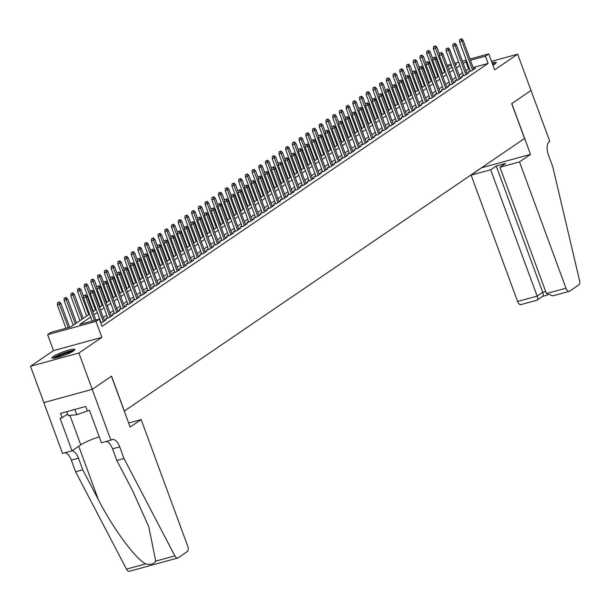 <?xml version="1.0" encoding="UTF-8"?>
<svg xmlns="http://www.w3.org/2000/svg" width="610" height="610" viewBox="0 0 610 610"><rect width="100%" height="100%" fill="white"/><g stroke="black" fill="none" stroke-linecap="round" stroke-linejoin="round"><path stroke-width="0.91" d="M492.941 65.148A12.2 1.784 -20.2 0 0 494.946 63.966A12.2 1.784 -20.2 0 0 496.197 62.556A12.2 1.784 -20.2 0 0 492.034 62.685M53.222 356.507A12.2 1.784 -20.2 0 0 51.972 357.925A12.2 1.784 -20.2 0 0 61.023 356.423A12.2 1.784 -20.2 0 0 73.619 350.918A12.2 1.784 -20.2 0 0 74.862 349.5A12.2 1.784 -20.2 0 0 65.811 350.994A12.2 1.784 -20.2 0 0 53.222 356.507M439.604 67.695L440.161 67.313M531.051 90.463L511.82 103.57L530.517 154.383L519.506 161.886L565.981 288.21A4.689 2.341 74.7 0 0 569.237 291.359A4.689 2.341 74.7 0 0 569.595 291.191L578.76 284.954A4.689 2.341 74.7 0 0 579.5 280.303L552.698 166.515L548.42 154.902A10.949 5.459 -105.3 0 1 549.381 141.535L549.755 141.284L531.013 90.478L511.714 103.639L524.539 138.485L124.356 411.026L111.538 376.179L92.232 389.325L43.859 402.585L30.5 366.282L78.881 353.022L101.878 337.361L95.999 321.394L47.618 334.654L50.981 332.366L70.592 326.99L89.525 314.097M101.878 337.361L53.497 350.62L30.5 366.282M53.497 350.62L47.618 334.654M531.02 90.486L517.661 54.191L491.538 61.351M92.232 389.325L78.881 353.022M470.119 70.485L468.305 71.721L471.576 70.829L475.602 68.084L473.543 68.648M463.402 75.06L461.595 76.296L464.858 75.396L468.892 72.659L466.833 73.223M456.692 79.635L454.877 80.871L458.148 79.971L462.174 77.226L460.115 77.79M449.974 84.203L448.167 85.438L451.43 84.546L455.464 81.801L453.405 82.365M443.264 88.778L441.449 90.013L444.72 89.121L448.746 86.376L446.688 86.94M436.546 93.353L434.732 94.588L438.003 93.688L442.029 90.943L439.97 91.508M429.837 97.928L428.022 99.155L431.293 98.263L435.319 95.518L433.26 96.083M423.119 102.495L421.304 103.73L424.575 102.838L428.601 100.093L426.542 100.658M416.401 107.07L414.594 108.305L417.858 107.406L421.891 104.668L419.832 105.233M409.691 111.645L407.876 112.88L411.148 111.981L415.174 109.236L413.115 109.8M402.974 116.213L401.166 117.448L404.43 116.556L408.464 113.811L406.397 114.375M396.264 120.788L394.449 122.023L397.72 121.131L401.746 118.386L399.687 118.95M389.546 125.363L387.731 126.598L391.002 125.698L395.028 122.953L392.97 123.517M382.836 129.938L381.021 131.165L384.285 130.273L388.318 127.528L386.26 128.092M376.118 134.505L374.304 135.74L377.575 134.848L381.601 132.103L379.542 132.667M369.401 139.08L367.594 140.315L370.857 139.416L374.891 136.678L372.832 137.242M362.691 143.655L360.876 144.89L364.147 143.99L368.173 141.245L366.114 141.81M355.973 148.222L354.158 149.458L357.429 148.565L361.463 145.821L359.397 146.385M349.263 152.797L347.448 154.033L350.719 153.141L354.745 150.395L352.687 150.96M342.546 157.372L340.731 158.608L344.002 157.708L348.028 154.963L345.969 155.527M335.828 161.947L334.021 163.175L337.284 162.283L341.318 159.538L339.259 160.102M329.118 166.515L327.303 167.75L330.574 166.858L334.6 164.113L332.541 164.677M322.4 171.09L320.593 172.325L323.857 171.425L327.89 168.688L325.831 169.252M315.69 175.665L313.875 176.9L317.147 176L321.173 173.255L319.114 173.82M308.973 180.232L307.158 181.467L310.429 180.575L314.455 177.83L312.396 178.394M302.263 184.807L300.448 186.042L303.719 185.15L307.745 182.405L305.686 182.969M295.545 189.382L293.73 190.617L297.001 189.718L301.027 186.973L298.969 187.537M288.827 193.957L287.02 195.192L290.284 194.293L294.317 191.548L292.259 192.112M282.117 198.524L280.303 199.76L283.574 198.868L287.6 196.123L285.541 196.687M275.4 203.1L273.593 204.335L276.856 203.435L280.89 200.698L278.823 201.262M268.69 207.674L266.875 208.91L270.146 208.01L274.172 205.265L272.113 205.829M261.972 212.242L260.157 213.477L263.428 212.585L267.454 209.84L265.396 210.404M255.262 216.817L253.447 218.052L256.711 217.16L260.744 214.415L258.686 214.979M248.544 221.392L246.73 222.627L250.001 221.727L254.027 218.982L251.968 219.547M241.827 225.967L240.02 227.202L243.283 226.302L247.317 223.557L245.258 224.122M235.117 230.534L233.302 231.769L236.573 230.877L240.599 228.132L238.54 228.697M228.399 235.109L226.585 236.344L229.856 235.445L233.889 232.707L231.823 233.272M221.689 239.684L219.874 240.919L223.146 240.02L227.172 237.275L225.113 237.839M214.972 244.252L213.157 245.487L216.428 244.595L220.454 241.85L218.395 242.414M208.254 248.827L206.447 250.062L209.71 249.17L213.744 246.425L211.685 246.989M201.544 253.402L199.729 254.637L203 253.737L207.026 250.992L204.968 251.564M194.826 257.977L193.019 259.212L196.283 258.312L200.316 255.567L198.258 256.131M188.116 262.544L186.302 263.779L189.573 262.887L193.599 260.142L191.54 260.706M181.399 267.119L179.584 268.354L182.855 267.454L186.881 264.717L184.822 265.281M174.689 271.694L172.874 272.929L176.145 272.029L180.171 269.284L178.112 269.849M167.971 276.261L166.156 277.497L169.427 276.604L173.453 273.86L171.395 274.424M161.253 280.836L159.446 282.072L162.71 281.179L166.743 278.435L164.685 278.999M154.543 285.411L152.729 286.647L156 285.747L160.026 283.002L157.967 283.574M147.826 289.986L146.019 291.222L149.282 290.322L153.316 287.577L151.25 288.141M141.116 294.554L139.301 295.789L142.572 294.897L146.598 292.152L144.54 292.716M134.398 299.129L132.583 300.364L135.855 299.464L139.881 296.727L137.822 297.291M127.688 303.704L125.874 304.939L129.137 304.039L133.171 301.294L131.112 301.858M120.971 308.271L119.156 309.506L122.427 308.614L126.453 305.869L124.394 306.433M114.253 312.846L112.446 314.081L115.709 313.189L119.743 310.444L117.684 311.008M107.543 317.421L105.728 318.656L108.999 317.757L113.025 315.012L110.967 315.583M100.703 322.766L102.282 322.332L106.315 319.587L104.249 320.151M90.623 317.07L79.742 324.482L99.354 319.106L102.03 326.365L488.107 63.425L473.131 67.527M469.41 68.549L465.865 70.592M462.586 72.826L459.147 75.167M455.868 77.401L452.437 79.735M449.158 81.969L445.719 84.31M442.441 86.544L439.009 88.885M435.723 91.119L432.292 93.46M429.013 95.694L425.574 98.027M422.295 100.261L418.864 102.602M415.585 104.836L412.146 107.177M408.868 109.411L405.437 111.744M402.158 113.978L398.719 116.319M395.44 118.553L392.009 120.894M388.722 123.128L385.291 125.469M382.012 127.703L378.574 130.037M375.295 132.271L371.864 134.612M368.585 136.846L365.146 139.187M361.867 141.421L358.436 143.762M355.15 145.988L351.718 148.329M348.44 150.563L345.008 152.904M341.722 155.138L338.291 157.479M335.012 159.713L331.573 162.047M328.294 164.281L324.863 166.621M321.584 168.856L318.145 171.196M314.867 173.431L311.435 175.772M308.149 178.006L304.718 180.339M301.439 182.573L298 184.914M294.721 187.148L291.29 189.489M288.012 191.723L284.573 194.056M281.294 196.29L277.863 198.631M274.584 200.865L271.145 203.206M267.866 205.44L264.435 207.781M261.149 210.015L257.717 212.349M254.439 214.583L251 216.924M247.721 219.158L244.29 221.499M241.011 223.733L237.572 226.066M234.293 228.3L230.862 230.641M227.576 232.875L224.144 235.216M220.866 237.45L217.435 239.791M214.148 242.025L210.717 244.358M207.438 246.592L203.999 248.933M200.72 251.167L197.289 253.508M194.01 255.742L190.572 258.076M187.293 260.31L183.862 262.651M180.575 264.885L177.144 267.226M173.865 269.46L170.426 271.801M167.148 274.035L163.716 276.368M160.438 278.602L156.999 280.943M153.72 283.177L150.289 285.518M147.01 287.752L143.571 290.085M140.292 292.32L136.861 294.66M133.575 296.895L130.143 299.236M126.865 301.47L123.426 303.81M120.147 306.045L116.716 308.378M113.437 310.612L109.998 312.953M106.719 315.187L103.288 317.528M470.005 59.033L488.793 53.878L494.664 69.853L517.661 54.191M488.793 53.878L485.438 56.166L470.462 60.268M488.107 63.425L485.438 56.166M99.354 319.106L95.999 321.394M447.122 65.3L451.026 64.233M454.755 63.211L458.651 62.144M462.38 61.122L466.276 60.054M455.38 64.927L456.669 64.05L455.205 64.454M451.484 65.476L447.58 66.543M440.588 68.457L439.955 68.633M92.804 311.862L96.235 309.522M99.522 307.287L102.953 304.947M106.231 302.712L109.67 300.379M112.949 298.145L116.38 295.804M119.659 293.57L123.098 291.229M126.377 288.995L129.808 286.654M133.094 284.42L136.526 282.087M139.804 279.853L143.236 277.512M146.522 275.278L149.953 272.937M153.232 270.703L156.671 268.369M159.95 266.135L163.381 263.794M166.66 261.56L170.099 259.219M173.377 256.985L176.808 254.644M180.095 252.41L183.526 250.077M186.805 247.843L190.244 245.502M193.523 243.268L196.954 240.927M200.233 238.693L203.671 236.36M206.95 234.126L210.381 231.785M213.66 229.551L217.099 227.21M220.378 224.976L223.809 222.635M227.095 220.401L230.527 218.067M233.805 215.833L237.244 213.492M240.523 211.258L243.954 208.917M247.233 206.683L250.672 204.35M253.951 202.116L257.382 199.775M260.668 197.541L264.099 195.2M267.378 192.966L270.81 190.625M274.096 188.391L277.527 186.058M280.806 183.823L284.245 181.483M287.523 179.249L290.955 176.908M294.233 174.673L297.672 172.34M300.951 170.106L304.382 167.765M307.669 165.531L311.1 163.19M314.379 160.956L317.818 158.615M321.096 156.381L324.528 154.048M327.806 151.814L331.245 149.473M334.524 147.239L337.955 144.898M341.234 142.664L344.673 140.33M347.952 138.096L351.383 135.755M354.669 133.521L358.1 131.18M361.379 128.946L364.818 126.605M368.097 124.371L371.528 122.038M374.807 119.804L378.246 117.463M381.524 115.229L384.956 112.888M388.242 110.654L391.673 108.321M394.952 106.087L398.383 103.746M401.67 101.512L405.101 99.171M408.38 96.937L411.819 94.596M415.097 92.362L418.529 90.028M421.807 87.794L425.246 85.453M428.525 83.219L431.956 80.878M435.243 78.644L438.674 76.303M441.953 74.077L445.391 71.736M448.67 69.502L452.101 67.161M466.734 61.29L463.196 63.333M459.909 65.567L456.478 67.908M453.2 70.142L449.761 72.476M446.482 74.71L443.051 77.051M439.772 79.285L436.333 81.626M433.054 83.86L429.623 86.201M426.344 88.435L422.905 90.768M419.627 93.002L416.195 95.343M412.909 97.577L409.478 99.918M406.199 102.152L402.76 104.485M399.481 106.719L396.05 109.06M392.771 111.294L389.332 113.635M386.054 115.87L382.623 118.21M379.336 120.445L375.905 122.778M372.626 125.012L369.195 127.353M365.909 129.587L362.477 131.928M359.198 134.162L355.76 136.495M352.481 138.729L349.05 141.07M345.771 143.304L342.332 145.645M339.053 147.879L335.622 150.22M332.336 152.454L328.904 154.787M325.626 157.022L322.187 159.362M318.908 161.597L315.477 163.938M312.198 166.172L308.759 168.505M305.48 170.739L302.049 173.08M298.77 175.314L295.332 177.655M292.053 179.889L288.621 182.23M285.335 184.464L281.904 186.797M278.625 189.031L275.186 191.372M271.908 193.606L268.476 195.947M265.197 198.181L261.759 200.515M258.48 202.749L255.049 205.09M251.762 207.324L248.331 209.665M245.052 211.899L241.621 214.24M238.335 216.474L234.903 218.807M231.625 221.041L228.186 223.382M224.907 225.616L221.476 227.957M218.197 230.191L214.758 232.524M211.479 234.758L208.048 237.099M204.762 239.333L201.331 241.674M198.052 243.908L194.613 246.249M191.334 248.483L187.903 250.817M184.624 253.051L181.185 255.392M177.906 257.626L174.475 259.967M171.196 262.201L167.758 264.534M164.479 266.768L161.048 269.109M157.761 271.343L154.33 273.684M151.051 275.918L147.612 278.259M144.334 280.493L140.902 282.827M137.624 285.061L134.185 287.401M130.906 289.636L127.475 291.976M124.188 294.211L120.757 296.544M117.478 298.778L114.047 301.119M110.761 303.353L107.329 305.694M104.051 307.928L100.612 310.269M97.333 312.503L93.902 314.836M468.495 68.8L465.819 61.541M84.942 295.248L83.631 295.606L84.942 295.248L85.888 297.177L87.1 296.353L95.823 320.075M94.451 320.448L85.888 297.177L83.54 297.817L92.102 321.096M83.631 295.606L83.54 297.817M87.1 296.353L85.614 294.79M59.46 301.958L57.485 302.773L59.46 301.958L60.947 303.521L57.386 304.992L65.949 328.264M58.789 302.415L68.305 327.616M60.947 303.521L69.677 327.242M57.386 304.992L57.485 302.773M74.336 350.369A12.124 1.769 -20.2 0 0 63.234 353.213A12.124 1.769 -20.2 0 0 52.94 358.245M66.749 411.666L68.19 415.578L76.791 414.693L89.449 410.24L101.42 442.761L110.898 440.168L92.201 389.348L111.439 376.248L130.136 427.061L141.146 419.566L187.621 545.889A4.689 2.341 74.7 0 1 187.209 551.615L178.044 557.86A4.689 2.341 74.7 0 1 177.685 558.028A4.689 2.341 74.7 0 1 174.872 555.878L123.982 458.491L119.705 446.878A10.949 5.459 74.7 0 0 112.11 439.52A10.949 5.459 74.7 0 0 111.264 439.917L110.898 440.168M74.862 409.447L76.791 414.693M54.023 358.169A10.553 1.54 159.8 0 1 63.31 353.426A10.553 1.54 159.8 0 1 73.467 351.017M71.774 352.008A9.775 1.426 -20.2 0 0 55.952 357.826M495.663 63.425A12.124 1.769 -20.2 0 0 492.461 63.859M492.583 64.18A10.553 1.54 159.8 0 1 494.794 64.073M128.634 422.997L141.146 419.566M129.671 571.12A4.689 2.341 -105.3 0 1 129.305 571.288A4.689 2.341 -105.3 0 1 126.491 569.138L75.602 471.751L82.762 469.791L98.362 499.651C112.934 528.29 135.252 558.623 145.622 563.892C150.388 565.012 153.758 564.082 155.741 561.124L148.726 526.582L132.423 490.318L116.823 460.458L112.545 448.838A10.949 5.459 74.7 0 0 106.262 441.434M116.823 460.458L123.982 458.491M75.602 471.751L71.332 460.138A10.949 5.459 74.7 0 0 65.041 452.734M72.102 450.759A10.949 5.459 74.7 0 1 78.484 458.179L82.762 469.791M92.201 389.348L43.821 402.608L62.517 453.428L72.003 450.828L60.032 418.308L62.129 417.728L67.611 413.999M87.36 410.812L85.758 406.458L60.52 413.374L62.129 417.728M72.003 450.828L80.764 444.858A17.591 2.57 159.8 0 1 99.232 436.813M519.506 161.886L499.956 167.247L505.53 163.45L496.243 165.996L490.676 169.786L471.126 175.146L517.6 301.47L537.151 296.109L542.725 292.32L545.675 291.504M490.676 169.786L537.151 296.109C537.997 298.717 537.89 300.074 536.846 300.173L542.717 296.361M482.053 167.415L471.126 175.146M530.517 154.383L482.136 167.651M499.956 167.247L546.43 293.57L565.981 288.21M521.222 304.451A4.689 2.341 -105.3 0 1 520.856 304.626A4.689 2.341 -105.3 0 1 517.6 301.47M496.243 165.996L542.725 292.32C543.571 294.927 543.464 296.277 542.42 296.376M553.971 295.476L552.95 295.827L546.43 293.57M91.653 290.673L90.349 291.031L91.653 290.673L92.606 292.602L93.81 291.778L104.501 320.822M103.288 321.645L92.606 292.602L90.249 293.25L101.077 322.667M90.349 291.031L90.249 293.25M93.81 291.778L92.323 290.215M98.37 286.105L97.059 286.464L98.37 286.105L99.316 288.027L100.528 287.203L111.211 316.247M110.006 317.07L99.316 288.027L96.967 288.675L107.787 318.092M97.059 286.464L96.967 288.675M100.528 287.203L99.041 285.648M105.088 281.53L103.776 281.889L105.088 281.53L106.033 283.459L107.246 282.636L117.928 311.679M116.716 312.503L106.033 283.459L103.677 284.1L114.505 313.517M103.776 281.889L103.677 284.1M107.246 282.636L105.759 281.073M111.798 276.955L110.494 277.314L111.798 276.955L112.751 278.884L113.956 278.061L124.646 307.104M123.433 307.928L112.751 278.884L110.395 279.533L121.215 308.942M110.494 277.314L110.395 279.533M113.956 278.061L112.469 276.498M66.177 297.39L64.195 298.206L66.177 297.39L67.664 298.946L64.103 300.417L73.215 325.199M65.506 297.848L75.289 323.788M67.664 298.946L76.502 322.964M64.103 300.417L64.195 298.206M72.887 292.815L70.912 293.631L72.887 292.815L74.374 294.378L70.813 295.842L79.933 320.624M72.216 293.273L82.007 319.213M74.374 294.378L83.212 318.389M70.813 295.842L70.912 293.631M79.605 288.24L77.63 289.056L79.605 288.24L81.092 289.803L77.531 291.267L86.65 316.056M78.934 288.698L88.717 314.646M81.092 289.803L83.593 296.597M77.531 291.267L77.63 289.056M86.323 283.665L84.34 284.481L86.323 283.665L87.809 285.228L84.241 286.7L93.36 311.481M85.652 284.123L95.434 310.071M87.809 285.228L90.303 292.022M84.241 286.7L84.34 284.481M118.515 272.388L117.204 272.746L118.515 272.388L119.461 274.309L120.673 273.486L131.356 302.529M130.151 303.353L119.461 274.309L117.112 274.957L127.932 304.375M117.204 272.746L117.112 274.957M120.673 273.486L119.186 271.93M93.033 279.098L91.058 279.914L93.033 279.098L94.519 280.653L90.959 282.125L100.078 306.906M92.362 279.555L102.152 305.496M94.519 280.653L97.02 287.447M90.959 282.125L91.058 279.914M125.225 267.813L123.921 268.171L125.225 267.813L126.178 269.742L127.383 268.918L138.073 297.962M136.861 298.778L126.178 269.742L123.822 270.382L134.642 299.8M123.921 268.171L123.822 270.382M127.383 268.918L125.896 267.355M99.75 274.523L97.768 275.339L99.75 274.523L101.237 276.086L97.676 277.55L106.788 302.331M99.079 274.98L108.862 300.921M101.237 276.086L103.73 282.872M97.676 277.55L97.768 275.339M131.943 263.238L130.631 263.596L131.943 263.238L132.888 265.167L134.101 264.344L144.783 293.387M143.579 294.211L132.888 265.167L130.54 265.808L141.36 295.225M130.631 263.596L130.54 265.808M134.101 264.344L132.614 262.78M106.46 269.948L104.485 270.764L106.46 269.948L107.947 271.511L104.386 272.983L113.506 297.764M105.789 270.405L115.58 296.353M107.947 271.511L110.448 278.305M104.386 272.983L104.485 270.764M138.653 258.663L137.349 259.021L138.653 258.663L139.606 260.592L140.811 259.769L151.501 288.812M150.289 289.636L139.606 260.592L137.25 261.24L148.077 290.65M137.349 259.021L137.25 261.24M140.811 259.769L139.332 258.205M113.178 265.38L111.195 266.196L113.178 265.38L114.665 266.936L111.104 268.408L120.223 293.189M112.507 265.83L122.29 291.778M114.665 266.936L117.166 273.73M111.104 268.408L111.195 266.196M145.371 254.095L144.067 254.454L145.371 254.095L146.316 256.017L147.528 255.194L158.211 284.237M157.006 285.061L146.316 256.017L143.968 256.665L154.787 286.082M144.067 254.454L143.968 256.665M147.528 255.194L146.042 253.638M119.895 260.805L117.913 261.621L119.895 260.805L121.375 262.369L117.814 263.833L126.933 288.614M119.217 261.263L129.007 287.203M121.375 262.369L123.876 269.155M117.814 263.833L117.913 261.621M152.088 249.52L150.777 249.879L152.088 249.52L153.034 251.45L154.246 250.626L164.929 279.67M163.716 280.493L153.034 251.45L150.678 252.09L161.505 281.507M150.777 249.879L150.678 252.09M154.246 250.626L152.759 249.063M126.605 256.231L124.631 257.046L126.605 256.231L128.092 257.794L124.531 259.258L133.651 284.046M125.934 256.688L135.717 282.636M128.092 257.794L130.593 264.587M124.531 259.258L124.631 257.046M158.798 244.945L157.494 245.304L158.798 244.945L159.751 246.875L160.956 246.051L171.646 275.095M170.434 275.918L159.751 246.875L157.395 247.523L168.215 276.932M157.494 245.304L157.395 247.523M160.956 246.051L159.469 244.488M133.323 251.655L131.341 252.471L133.323 251.655L134.81 253.219L131.242 254.69L140.361 279.471M132.652 252.113L142.435 278.061M134.81 253.219L137.303 260.012M131.242 254.69L131.341 252.471M165.516 240.378L164.204 240.737L165.516 240.378L166.461 242.3L167.674 241.476L178.356 270.52M177.152 271.343L166.461 242.3L164.113 242.948L174.933 272.365M164.204 240.737L164.113 242.948M167.674 241.476L166.187 239.921M140.033 247.088L138.058 247.904L140.033 247.088L141.52 248.644L137.959 250.115L147.079 274.896M139.362 247.546L149.153 273.486M141.52 248.644L144.021 255.437M137.959 250.115L138.058 247.904M172.226 235.803L170.922 236.162L172.226 235.803L173.179 237.732L174.384 236.909L185.074 265.952M183.862 266.768L173.179 237.732L170.823 238.373L181.65 267.79M170.922 236.162L170.823 238.373M174.384 236.909L172.897 235.346M146.751 242.513L144.768 243.329L146.751 242.513L148.238 244.076L144.677 245.54L153.789 270.321M146.08 242.971L155.863 268.911M148.238 244.076L150.731 250.862M144.677 245.54L144.768 243.329M178.944 231.228L177.632 231.587L178.944 231.228L179.889 233.157L181.101 232.334L191.784 261.377M190.579 262.201L179.889 233.157L177.54 233.798L188.36 263.215M177.632 231.587L177.54 233.798M181.101 232.334L179.614 230.771M153.461 237.938L151.486 238.754L153.461 237.938L154.948 239.501L151.387 240.973L160.506 265.754M152.79 238.396L162.58 264.344M154.948 239.501L157.449 246.295M151.387 240.973L151.486 238.754M185.653 226.653L184.35 227.012L185.653 226.653L186.607 228.582L187.811 227.759L198.502 256.802M197.289 257.626L186.607 228.582L184.25 229.23L195.078 258.64M184.35 227.012L184.25 229.23M187.811 227.759L186.332 226.196M160.178 233.371L158.196 234.179L160.178 233.371L161.665 234.926L158.104 236.398L167.224 261.179M159.507 233.821L169.29 259.769M161.665 234.926L164.166 241.72M158.104 236.398L158.196 234.179M192.371 222.086L191.067 222.444L192.371 222.086L193.324 224.007L194.529 223.184L205.212 252.227M204.007 253.051L193.324 224.007L190.968 224.655L201.788 254.073M191.067 222.444L190.968 224.655M194.529 223.184L193.042 221.628M166.896 228.796L164.913 229.612L166.896 228.796L168.375 230.359L164.814 231.823L173.934 256.604M166.225 229.253L176.008 255.194M168.375 230.359L170.876 237.145M164.814 231.823L164.913 229.612M199.089 217.511L197.777 217.869L199.089 217.511L200.034 219.44L201.247 218.616L211.929 247.66M210.725 248.483L200.034 219.44L197.678 220.08L208.506 249.498M197.777 217.869L197.678 220.08M201.247 218.616L199.76 217.053M173.606 224.221L171.631 225.037L173.606 224.221L175.093 225.784L171.532 227.248L180.651 252.037M172.935 224.678L182.718 250.626M175.093 225.784L177.594 232.578M171.532 227.248L171.631 225.037M205.799 212.936L204.495 213.294L205.799 212.936L206.752 214.865L207.957 214.041L218.647 243.085M217.435 243.908L206.752 214.865L204.396 215.513L215.216 244.923M204.495 213.294L204.396 215.513M207.957 214.041L206.47 212.478M180.324 219.646L178.341 220.462L180.324 219.646L181.81 221.209L178.242 222.68L187.361 247.462M179.653 220.103L189.435 246.051M181.81 221.209L184.304 228.003M178.242 222.68L178.341 220.462M212.516 208.361L211.205 208.727L212.516 208.361L213.462 210.29L214.674 209.466L225.357 238.51M224.152 239.333L213.462 210.29L211.113 210.938L221.933 240.355M211.205 208.727L211.113 210.938M214.674 209.466L213.187 207.911M187.034 215.078L185.059 215.894L187.034 215.078L188.52 216.634L184.96 218.106L194.079 242.887M186.363 215.536L196.153 241.476M188.52 216.634L191.022 223.428M184.96 218.106L185.059 215.894M219.226 203.793L217.922 204.152L219.226 203.793L220.179 205.722L221.384 204.899L232.075 233.943M230.862 234.758L220.179 205.722L217.823 206.363L228.651 235.78M217.922 204.152L217.823 206.363M221.384 204.899L219.897 203.336M193.751 210.503L191.769 211.319L193.751 210.503L195.238 212.066L191.677 213.53L200.789 238.312M193.08 210.961L202.863 236.901M195.238 212.066L197.739 218.853M191.677 213.53L191.769 211.319M225.944 199.218L224.632 199.577L225.944 199.218L226.889 201.148L228.102 200.324L238.785 229.368M237.58 230.191L226.889 201.148L224.541 201.788L235.361 231.205M224.632 199.577L224.541 201.788M228.102 200.324L226.615 198.761M200.461 205.928L198.486 206.744L200.461 205.928L201.948 207.492L198.387 208.963L207.507 233.744M199.79 206.386L209.581 232.334M201.948 207.492L204.449 214.285M198.387 208.963L198.486 206.744M232.662 194.643L231.35 195.002L232.662 194.643L233.607 196.572L234.819 195.749L245.502 224.793M244.29 225.616L233.607 196.572L231.251 197.221L242.078 226.63M231.35 195.002L231.251 197.221M234.819 195.749L233.333 194.186M207.179 201.361L205.204 202.169L207.179 201.361L208.666 202.916L205.105 204.388L214.224 229.169M206.508 201.811L216.291 227.759M208.666 202.916L211.167 209.71M205.105 204.388L205.204 202.169M239.372 190.076L238.068 190.434L239.372 190.076L240.325 191.998L241.529 191.174L252.22 220.218M251.007 221.041L240.325 191.998L237.969 192.646L248.788 222.063M238.068 190.434L237.969 192.646M241.529 191.174L240.043 189.618M213.896 196.786L211.914 197.602L213.896 196.786L215.383 198.349L211.815 199.813L220.934 224.594M213.225 197.243L223.008 223.184M215.383 198.349L217.877 205.135M211.815 199.813L211.914 197.602M246.089 185.501L244.778 185.859L246.089 185.501L247.035 187.43L248.247 186.607L258.93 215.65M257.725 216.474L247.035 187.43L244.679 188.071L255.506 217.488M244.778 185.859L244.679 188.071M248.247 186.607L246.76 185.043M220.606 192.211L218.632 193.027L220.606 192.211L222.093 193.774L218.532 195.238L227.652 220.027M219.935 192.668L229.726 218.616M222.093 193.774L224.594 200.56M218.532 195.238L218.632 193.027M252.799 180.926L251.495 181.284L252.799 180.926L253.752 182.855L254.957 182.032L265.647 211.075M264.435 211.899L253.752 182.855L251.396 183.503L262.216 212.913M251.495 181.284L251.396 183.503M254.957 182.032L253.47 180.469M227.324 187.636L225.342 188.452L227.324 187.636L228.811 189.199L225.25 190.671L234.362 215.452M226.653 188.094L236.436 214.041M228.811 189.199L231.304 195.993M225.25 190.671L225.342 188.452M259.517 176.351L258.205 176.709L259.517 176.351L260.462 178.28L261.675 177.457L272.357 206.5M271.153 207.324L260.462 178.28L258.114 178.928L268.934 208.345M258.205 176.709L258.114 178.928M261.675 177.457L260.188 175.901M234.034 183.069L232.059 183.884L234.034 183.069L235.521 184.624L231.96 186.096L241.08 210.877M233.363 183.526L243.154 209.466M235.521 184.624L238.022 191.418M231.96 186.096L232.059 183.884M266.227 171.784L264.923 172.142L266.227 171.784L267.18 173.713L268.385 172.889L279.075 201.933M277.863 202.749L267.18 173.713L264.824 174.353L275.651 203.77M264.923 172.142L264.824 174.353M268.385 172.889L266.906 171.326M240.752 178.494L238.769 179.309L240.752 178.494L242.239 180.057L238.678 181.521L247.797 206.302M240.081 178.951L249.864 204.891M242.239 180.057L244.74 186.843M238.678 181.521L238.769 179.309M272.944 167.209L271.641 167.567L272.944 167.209L273.89 169.138L275.102 168.314L285.785 197.358M284.58 198.181L273.89 169.138L271.541 169.778L282.361 199.195M271.641 167.567L271.541 169.778M275.102 168.314L273.615 166.751M247.469 173.919L245.487 174.734L247.469 173.919L248.949 175.482L245.388 176.953L254.507 201.735M246.791 174.376L256.581 200.324M248.949 175.482L251.45 182.276M245.388 176.953L245.487 174.734M279.662 162.634L278.351 162.992L279.662 162.634L280.608 164.563L281.82 163.739L292.503 192.783M291.29 193.606L280.608 164.563L278.252 165.211L289.079 194.62M278.351 162.992L278.252 165.211M281.82 163.739L280.333 162.176M254.179 169.344L252.204 170.159L254.179 169.344L255.666 170.907L252.105 172.378L261.225 197.16M253.508 169.801L263.291 195.749M255.666 170.907L258.167 177.701M252.105 172.378L252.204 170.159M286.372 158.066L285.068 158.425L286.372 158.066L287.325 159.988L288.53 159.164L299.22 188.208M298.008 189.031L287.325 159.988L284.969 160.636L295.789 190.053M285.068 158.425L284.969 160.636M288.53 159.164L287.043 157.609M260.897 164.776L258.914 165.592L260.897 164.776L262.384 166.339L258.815 167.803L267.935 192.585M260.226 165.234L270.009 191.174M262.384 166.339L264.877 173.126M258.815 167.803L258.914 165.592M293.09 153.491L291.778 153.85L293.09 153.491L294.035 155.42L295.248 154.597L305.93 183.641M304.725 184.464L294.035 155.42L291.687 156.061L302.507 185.478M291.778 153.85L291.687 156.061M295.248 154.597L293.761 153.034M267.607 160.201L265.632 161.017L267.607 160.201L269.094 161.764L265.533 163.228L274.652 188.017M266.936 160.659L276.726 186.607M269.094 161.764L271.595 168.551M265.533 163.228L265.632 161.017M299.8 148.916L298.496 149.275L299.8 148.916L300.753 150.845L301.958 150.022L312.648 179.065M311.435 179.889L300.753 150.845L298.397 151.493L309.224 180.903M298.496 149.275L298.397 151.493M301.958 150.022L300.471 148.459M274.325 155.626L272.342 156.442L274.325 155.626L275.812 157.189L272.251 158.661L281.363 183.442M273.654 156.084L283.437 182.032M275.812 157.189L278.305 163.983M272.251 158.661L272.342 156.442M306.517 144.341L305.206 144.7L306.517 144.341L307.463 146.27L308.675 145.447L319.358 174.49M318.153 175.314L307.463 146.27L305.114 146.918L315.934 176.336M305.206 144.7L305.114 146.918M308.675 145.447L307.188 143.891M281.035 151.059L279.06 151.875L281.035 151.059L282.521 152.614L278.961 154.086L288.08 178.867M280.364 151.516L290.154 177.457M282.521 152.614L285.022 159.408M278.961 154.086L279.06 151.875M313.227 139.774L311.923 140.132L313.227 139.774L314.18 141.695L315.385 140.879L326.075 169.923M324.863 170.739L314.18 141.695L311.824 142.344L322.652 171.761M311.923 140.132L311.824 142.344M315.385 140.879L313.906 139.316M287.752 146.484L285.77 147.3L287.752 146.484L289.239 148.047L285.678 149.511L294.798 174.292M287.081 146.941L296.864 172.882M289.239 148.047L291.74 154.833M285.678 149.511L285.77 147.3M319.945 135.199L318.641 135.557L319.945 135.199L320.898 137.128L322.103 136.304L332.785 165.348M331.581 166.172L320.898 137.128L318.542 137.768L329.362 167.186M318.641 135.557L318.542 137.768M322.103 136.304L320.616 134.741M294.47 141.909L292.487 142.725L294.47 141.909L295.949 143.472L292.388 144.944L301.508 169.725M293.799 142.366L303.582 168.314M295.949 143.472L298.45 150.266M292.388 144.944L292.487 142.725M326.663 130.624L325.351 130.982L326.663 130.624L327.608 132.553L328.82 131.729L339.503 160.773M338.298 161.597L327.608 132.553L325.252 133.201L336.079 162.611M325.351 130.982L325.252 133.201M328.82 131.729L327.334 130.166M301.18 137.334L299.205 138.15L301.18 137.334L302.667 138.897L299.106 140.369L308.225 165.15M300.509 137.791L310.292 163.739M302.667 138.897L305.168 145.691M299.106 140.369L299.205 138.15M333.373 126.056L332.069 126.415L333.373 126.056L334.326 127.978L335.531 127.154L346.221 156.198M345.008 157.022L334.326 127.978L331.97 128.626L342.789 158.043M332.069 126.415L331.97 128.626M335.531 127.154L334.044 125.599M307.897 132.767L305.915 133.582L307.897 132.767L309.384 134.33L305.816 135.794L314.935 160.575M307.226 133.224L317.009 159.164M309.384 134.33L311.878 141.116M305.816 135.794L305.915 133.582M340.09 121.481L338.779 121.84L340.09 121.481L341.036 123.411L342.248 122.587L352.931 151.631M351.726 152.454L341.036 123.411L338.687 124.051L349.507 153.468M338.779 121.84L338.687 124.051M342.248 122.587L340.761 121.024M314.608 128.191L312.633 129.007L314.608 128.191L316.094 129.755L312.534 131.219L321.653 156.007M313.937 128.649L323.727 154.597M316.094 129.755L318.595 136.541M312.534 131.219L312.633 129.007M346.8 116.906L345.496 117.265L346.8 116.906L347.753 118.836L348.958 118.012L359.648 147.056M358.436 147.879L347.753 118.836L345.397 119.484L356.225 148.893M345.496 117.265L345.397 119.484M348.958 118.012L347.471 116.449M321.325 123.617L319.343 124.432L321.325 123.617L322.812 125.18L319.251 126.651L328.363 151.432M320.654 124.074L330.437 150.022M322.812 125.18L325.305 131.974M319.251 126.651L319.343 124.432M353.518 112.331L352.206 112.69L353.518 112.331L354.463 114.261L355.676 113.437L366.358 142.481M365.154 143.304L354.463 114.261L352.115 114.909L362.935 144.326M352.206 112.69L352.115 114.909M355.676 113.437L354.189 111.874M328.035 119.049L326.06 119.865L328.035 119.049L329.522 120.605L325.961 122.076L335.081 146.857M327.364 119.507L337.155 145.447M329.522 120.605L332.023 127.398M325.961 122.076L326.06 119.865M360.236 107.764L358.924 108.123L360.236 107.764L361.181 109.686L362.386 108.87L373.076 137.906M371.864 138.729L361.181 109.686L358.825 110.334L369.652 139.751M358.924 108.123L358.825 110.334M362.386 108.87L360.906 107.307M334.753 114.474L332.778 115.29L334.753 114.474L336.24 116.037L332.679 117.501L341.798 142.282M334.082 114.932L343.865 140.872M336.24 116.037L338.741 122.823M332.679 117.501L332.778 115.29M366.945 103.189L365.642 103.547L366.945 103.189L367.899 105.118L369.103 104.295L379.794 133.338M378.581 134.162L367.899 105.118L365.542 105.759L376.362 135.176M365.642 103.547L365.542 105.759M369.103 104.295L367.616 102.732M341.47 109.899L339.488 110.715L341.47 109.899L342.957 111.462L339.389 112.934L348.508 137.715M340.799 110.357L350.582 136.304M342.957 111.462L345.451 118.256M339.389 112.934L339.488 110.715M373.663 98.614L372.352 98.972L373.663 98.614L374.609 100.543L375.821 99.72L386.504 128.763M385.299 129.587L374.609 100.543L372.252 101.191L383.08 130.601M372.352 98.972L372.252 101.191M375.821 99.72L374.334 98.157M348.18 105.324L346.205 106.14L348.18 105.324L349.667 106.887L346.106 108.359L355.226 133.14M347.509 105.782L357.3 131.729M349.667 106.887L352.168 113.681M346.106 108.359L346.205 106.14M380.373 94.047L379.069 94.405L380.373 94.047L381.326 95.968L382.531 95.145L393.221 124.188M392.009 125.012L381.326 95.968L378.97 96.616L389.79 126.034M379.069 94.405L378.97 96.616M382.531 95.145L381.044 93.589M354.898 100.757L352.915 101.573L354.898 100.757L356.385 102.32L352.824 103.784L361.936 128.565M354.227 101.214L364.01 127.154M356.385 102.32L358.878 109.106M352.824 103.784L352.915 101.573M387.091 89.472L385.779 89.83L387.091 89.472L388.036 91.401L389.249 90.577L399.931 119.621M398.726 120.445L388.036 91.401L385.688 92.041L396.508 121.459M385.779 89.83L385.688 92.041M389.249 90.577L387.762 89.014M361.608 96.182L359.633 96.998L361.608 96.182L363.095 97.745L359.534 99.209L368.654 123.998M360.937 96.639L370.727 122.587M363.095 97.745L365.596 104.531M359.534 99.209L359.633 96.998M393.801 84.897L392.497 85.255L393.801 84.897L394.754 86.826L395.959 86.002L406.649 115.046M405.437 115.87L394.754 86.826L392.398 87.474L403.225 116.884M392.497 85.255L392.398 87.474M395.959 86.002L394.472 84.439M368.326 91.607L366.343 92.423L368.326 91.607L369.812 93.17L366.252 94.641L375.371 119.423M367.655 92.064L377.438 118.012M369.812 93.17L372.313 99.964M366.252 94.641L366.343 92.423M400.518 80.322L399.214 80.68L400.518 80.322L401.464 82.251L402.676 81.427L413.359 110.471M412.154 111.294L401.464 82.251L399.115 82.899L409.935 112.316M399.214 80.68L399.115 82.899M402.676 81.427L401.189 79.864M375.043 87.039L373.061 87.855L375.043 87.039L376.522 88.595L372.962 90.067L382.081 114.848M374.365 87.497L384.155 113.437M376.522 88.595L379.023 95.389M372.962 90.067L373.061 87.855M407.236 75.754L405.924 76.113L407.236 75.754L408.182 77.676L409.394 76.86L420.076 105.896M418.864 106.719L408.182 77.676L405.825 78.324L416.653 107.741M405.924 76.113L405.825 78.324M409.394 76.86L407.907 75.297M381.753 82.464L379.778 83.28L381.753 82.464L383.24 84.028L379.679 85.492L388.799 110.273M381.082 82.922L390.865 108.862M383.24 84.028L385.741 90.814M379.679 85.492L379.778 83.28M413.946 71.179L412.642 71.538L413.946 71.179L414.899 73.108L416.104 72.285L426.794 101.329M425.582 102.152L414.899 73.108L412.543 73.749L423.363 103.166M412.642 71.538L412.543 73.749M416.104 72.285L414.617 70.722M388.471 77.889L386.488 78.705L388.471 77.889L389.958 79.453L386.389 80.916L395.509 105.705M387.8 78.347L397.583 104.295M389.958 79.453L392.451 86.246M386.389 80.916L386.488 78.705M420.664 66.604L419.352 66.963L420.664 66.604L421.609 68.533L422.821 67.71L433.504 96.754M432.299 97.577L421.609 68.533L419.261 69.182L430.08 98.591M419.352 66.963L419.261 69.182M422.821 67.71L421.335 66.147M395.181 73.314L393.206 74.13L395.181 73.314L396.668 74.877L393.107 76.349L402.226 101.13M394.51 73.772L404.3 99.72M396.668 74.877L399.169 81.671M393.107 76.349L393.206 74.13M427.374 62.037L426.07 62.395L427.374 62.037L428.327 63.958L429.531 63.135L440.222 92.179M439.009 93.002L428.327 63.958L425.971 64.607L436.798 94.024M426.07 62.395L425.971 64.607M429.531 63.135L428.045 61.58M401.899 68.747L399.916 69.563L401.899 68.747L403.385 70.31L399.825 71.774L408.936 96.555M401.228 69.204L411.01 95.145M403.385 70.31L405.879 77.096M399.825 71.774L399.916 69.563M434.091 57.462L432.78 57.82L434.091 57.462L435.037 59.391L436.249 58.568L446.932 87.611M445.727 88.435L435.037 59.391L432.688 60.032L443.508 89.449M432.78 57.82L432.688 60.032M436.249 58.568L434.762 57.005M408.608 64.172L406.634 64.988L408.608 64.172L410.095 65.735L406.534 67.199L415.654 91.988M407.938 64.629L417.728 90.577M410.095 65.735L412.596 72.521M406.534 67.199L406.634 64.988M440.801 52.887L439.497 53.245L440.801 52.887L441.754 54.816L442.959 53.993L453.649 83.036M452.437 83.86L441.754 54.816L439.398 55.464L450.226 84.874M439.497 53.245L439.398 55.464M442.959 53.993L441.48 52.429M415.326 59.597L413.344 60.413L415.326 59.597L416.813 61.16L413.252 62.632L422.372 87.413M414.655 60.054L424.438 86.002M416.813 61.16L419.314 67.954M413.252 62.632L413.344 60.413M447.519 48.312L446.215 48.67L447.519 48.312L448.472 50.241L449.677 49.418L460.359 78.461M459.155 79.285L448.472 50.241L446.116 50.889L456.936 80.306M446.215 48.67L446.116 50.889M449.677 49.418L448.19 47.854M422.044 55.03L420.061 55.845L422.044 55.03L423.523 56.585L419.962 58.057L429.082 82.838M421.373 55.487L431.156 81.427M423.523 56.585L426.024 63.379M419.962 58.057L420.061 55.845M454.236 43.745L452.925 44.103L454.236 43.745L455.182 45.666L456.394 44.85L467.077 73.886M465.872 74.71L455.182 45.666L452.826 46.314L463.653 75.731M452.925 44.103L452.826 46.314M456.394 44.85L454.907 43.287M428.754 50.455L426.779 51.27L428.754 50.455L430.241 52.018L426.68 53.482L435.799 78.263M428.083 50.912L437.866 76.852M430.241 52.018L432.742 58.804M426.68 53.482L426.779 51.27M460.946 39.17L459.643 39.528L460.946 39.17L461.9 41.099L463.104 40.275L473.795 69.319M472.582 70.142L461.9 41.099L459.543 41.739L470.363 71.156M459.643 39.528L459.543 41.739M463.104 40.275L461.617 38.712M435.471 45.88L433.489 46.695L435.471 45.88L436.958 47.443L433.39 48.907L442.509 73.696M434.8 46.337L444.583 72.285M436.958 47.443L439.452 54.237M433.39 48.907L433.489 46.695M112.545 448.838L119.705 446.878M78.484 458.179L71.332 460.138M126.491 569.138L145.622 563.892M155.741 561.124L174.872 555.878M98.362 499.651L78.72 446.253M69.921 415.402L80.764 444.858M129.305 571.288L177.685 558.028M569.237 291.359L552.95 295.827M542.808 296.338L547.505 295.049M537.143 300.158L520.856 304.626"/></g></svg>
